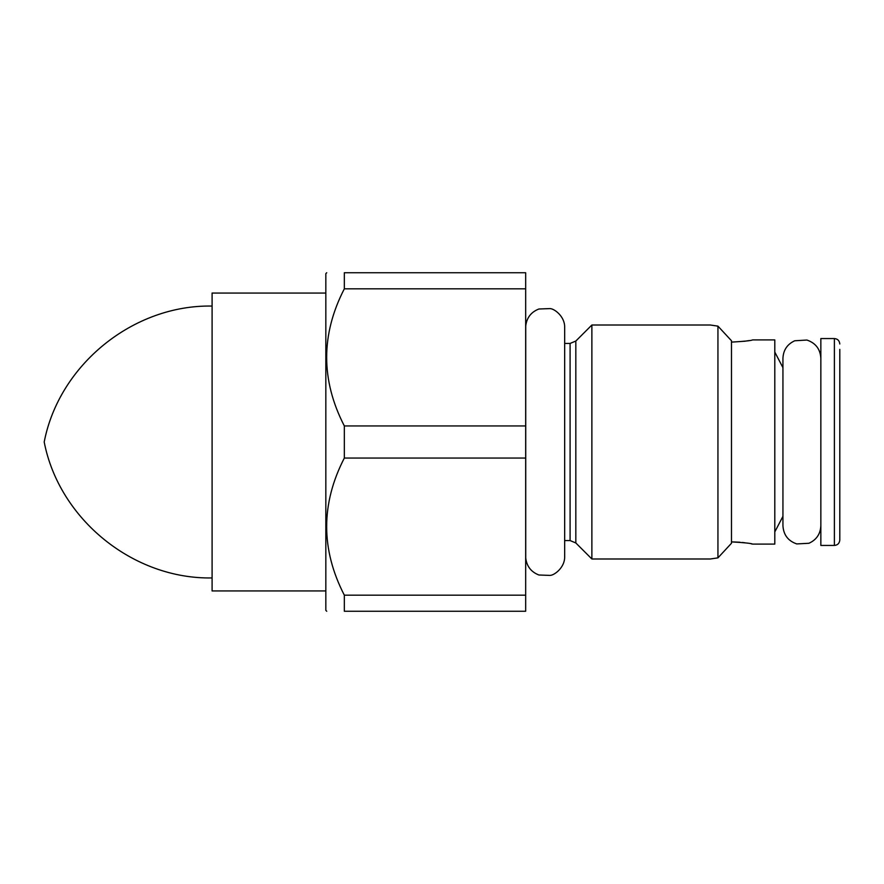 <?xml version="1.0" encoding="UTF-8"?>
<svg xmlns="http://www.w3.org/2000/svg" width="884" height="884" viewBox="0 0 884 884"><rect width="100%" height="100%" fill="white"/><g stroke="black" fill="none" stroke-linecap="round" stroke-linejoin="round"><path stroke-width="1.33" d="M325.831 590.943L212.094 590.943L212.094 293.057L325.831 293.057M326.726 272.747L325.831 273.653L325.831 610.347L326.726 611.253M344.329 425.944L525.671 425.944L525.671 611.253L344.329 611.253C320.781 611.253 320.781 611.253 344.329 611.253C320.781 611.253 320.781 611.253 344.329 611.253L344.329 595.186C320.781 549.483 320.781 503.769 344.329 458.056L344.329 425.944C320.781 380.231 320.781 334.517 344.329 288.814L344.329 272.747C320.781 272.747 320.781 272.747 344.329 272.747C320.781 272.747 320.781 272.747 344.329 272.747L525.671 272.747L525.671 288.814L344.329 288.814M525.671 458.056L344.329 458.056M525.671 425.944L525.671 288.814M525.671 595.186L344.329 595.186M525.726 557.992L525.726 326.008C526.72 317.71 531.107 312.041 538.886 309.002L550.102 308.593C554.544 308.759 565.009 316.66 564.666 327.456L564.666 556.544C565.009 567.34 554.544 575.241 550.102 575.407L538.886 574.998C531.107 571.959 526.72 566.29 525.726 557.992L525.671 558.986M564.666 343.434L570.092 343.434L570.092 540.566L575.827 542.953L575.827 341.047L591.871 325.014L591.871 558.986L710.36 558.986L717.941 557.859L731.477 543.262L731.477 340.738L717.941 326.141L717.941 557.859L731.477 543.262L731.477 541.881C744.295 542.621 751.334 543.362 752.604 544.091L751.179 543.804M716.913 326.019L717.941 326.141L731.477 340.738L731.477 342.119L744.914 341.224M717.941 326.141L710.36 325.014L591.871 325.014M752.604 544.091L774.804 544.091L774.804 339.909L752.604 339.909C751.334 340.638 744.295 341.379 731.477 342.119L731.477 340.738M744.825 542.765L742.405 542.478M739.886 542.235L731.477 541.881M745.168 341.18L749.179 340.561M839.8 349.39L839.8 540.025L839.8 349.39M834.385 545.439L820.849 545.439L820.849 338.561L834.385 338.561L834.385 545.439C837.645 545.152 839.446 543.351 839.8 540.025M525.726 326.008L525.671 325.014M564.666 540.566L570.092 540.566M570.092 343.434L575.827 341.047M575.827 542.953L591.871 558.986M820.849 525.671C820.451 533.969 816.484 539.826 808.937 543.273L796.749 543.925C788.075 540.92 783.478 534.842 782.937 525.671L782.937 358.329C783.312 350.086 787.246 344.241 794.727 340.771L806.904 340.042C815.645 343.014 820.297 349.114 820.849 358.329M782.937 516.344L774.804 531.903M782.937 367.656L774.804 352.097M212.094 306.063C133.318 304.604 59.162 364.65 44.2 442C59.162 519.35 133.318 579.396 212.094 577.937M834.385 338.561C837.645 338.848 839.446 340.649 839.8 343.975"/></g></svg>
